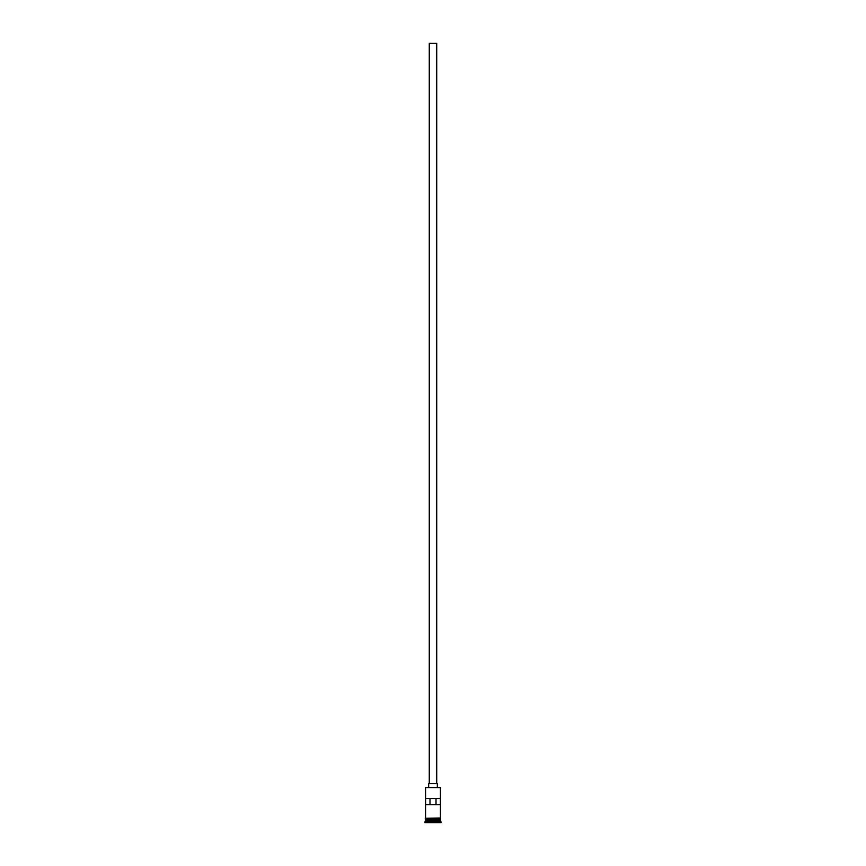 <?xml version="1.0" encoding="UTF-8"?>
<svg xmlns="http://www.w3.org/2000/svg" width="866" height="866" viewBox="0 0 866 866"><rect width="100%" height="100%" fill="white"/><g stroke="black" fill="none" stroke-linecap="round" stroke-linejoin="round"><path stroke-width="1.3" d="M440.437 787.605L425.563 787.605L440.437 787.605L425.563 787.605L425.563 817.991L425.563 787.605L440.437 787.605L440.437 817.991L440.437 787.605M436.724 783.633L436.724 43.3L429.276 43.3L429.276 783.633L429.276 43.3L436.724 43.3L436.724 783.633M437.341 787.356L437.341 783.633L428.659 783.633L428.659 787.356L428.659 783.633L437.341 783.633L437.341 787.356M440.437 820.221L440.437 818.608L440.318 819.972L425.682 819.972L424.935 822.083L441.065 822.083L440.437 821.455L425.563 821.455L440.437 821.455L440.437 820.221L425.682 820.091L440.318 820.091L441.065 822.083L424.935 822.083L424.935 822.7L441.065 822.7L441.065 822.083L441.065 822.7L424.935 822.7L425.563 820.221L440.437 820.221M425.563 819.853L440.437 819.853L425.563 819.853L425.563 818.608L425.563 819.853M425.596 798.517L440.404 798.517L440.404 804.72L425.596 804.72L425.596 798.517L440.404 798.517L429.991 798.517L429.991 804.72L429.991 798.517L425.596 798.517L425.596 804.72L440.404 804.72L440.404 798.517M440.502 817.991L425.184 818.294L440.502 818.608L440.502 817.991L440.502 818.608L425.184 818.294L440.502 817.991M440.318 819.972L425.682 820.091L440.318 819.972M436.009 804.72L436.009 798.517L436.009 804.72"/></g></svg>
